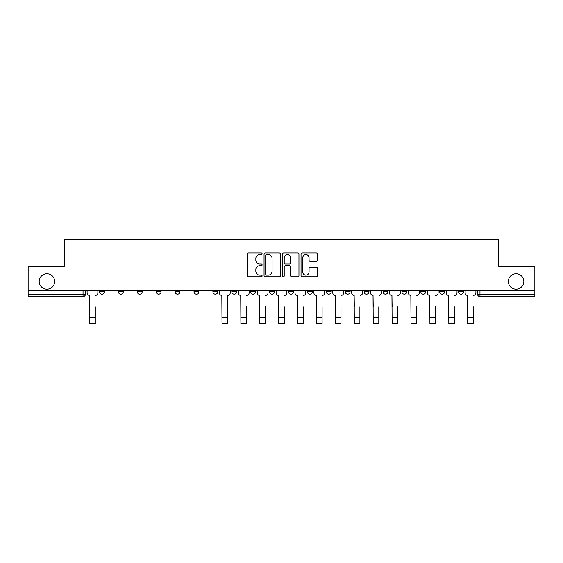 <?xml version="1.0" encoding="UTF-8"?>
<svg xmlns="http://www.w3.org/2000/svg" width="563" height="563" viewBox="0 0 563 563"><rect width="100%" height="100%" fill="white"/><g stroke="black" fill="none" stroke-linecap="round" stroke-linejoin="round"><path stroke-width="0.84" d="M262.112 253.807A0.83 0.83 0 0 0 261.281 252.977L248.649 252.977A1.189 1.189 0 0 0 247.46 254.166L247.46 275.574A1.189 1.189 0 0 0 248.649 276.764L261.281 276.764A0.83 0.83 0 0 0 262.112 275.933A0.83 0.83 0 0 0 261.281 275.096L259.649 275.096A3.807 3.807 0 0 1 255.841 271.296L255.841 269.508A3.807 3.807 0 0 1 259.649 265.701L261.281 265.701A0.83 0.83 0 0 0 262.112 264.87A0.83 0.83 0 0 0 261.281 264.04L259.649 264.04A3.807 3.807 0 0 1 255.841 260.233L255.841 258.445A3.807 3.807 0 0 1 259.649 254.645L261.281 254.645A0.83 0.83 0 0 0 262.112 253.807M508.319 281.472A7.755 7.755 0 0 0 516.067 289.227A7.755 7.755 0 0 0 523.822 281.472A7.755 7.755 0 0 0 516.067 273.717A7.755 7.755 0 0 0 508.319 281.472M39.178 281.472A7.755 7.755 0 0 0 46.933 289.227A7.755 7.755 0 0 0 54.681 281.472A7.755 7.755 0 0 0 46.933 273.717A7.755 7.755 0 0 0 39.178 281.472M420.835 290.438L420.835 291.768L425.684 291.768A2.421 2.421 0 0 1 423.256 294.189A2.421 2.421 0 0 1 420.835 291.768L420.835 290.438M401.933 290.438L401.933 291.768L406.782 291.768A2.421 2.421 0 0 1 404.361 294.189A2.421 2.421 0 0 1 401.933 291.768L401.933 290.438M307.426 290.438L307.426 291.768L312.275 291.768A2.421 2.421 0 0 1 309.854 294.189A2.421 2.421 0 0 1 307.426 291.768L307.426 290.438M250.725 290.438L250.725 291.768L255.574 291.768A2.421 2.421 0 0 1 253.146 294.189A2.421 2.421 0 0 1 250.725 291.768L250.725 290.438M212.92 290.438L212.92 291.768L217.768 291.768A2.421 2.421 0 0 1 215.347 294.189A2.421 2.421 0 0 1 212.92 291.768L212.92 290.438M194.024 290.438L194.024 291.768L198.866 291.768A2.421 2.421 0 0 1 196.445 294.189A2.421 2.421 0 0 1 194.024 291.768L194.024 290.438M156.218 291.768L156.218 290.438L156.218 291.768A2.421 2.421 0 0 0 158.639 294.189A2.421 2.421 0 0 1 156.218 291.768L161.067 291.768A2.421 2.421 0 0 1 158.639 294.189M118.413 291.768L118.413 290.438L118.413 291.768A2.421 2.421 0 0 0 120.841 294.189A2.421 2.421 0 0 1 118.413 291.768L123.262 291.768A2.421 2.421 0 0 1 120.841 294.189A2.421 2.421 0 0 0 123.262 291.768L123.262 290.438L123.262 291.768M316.258 261.359A1.189 1.189 0 0 0 317.448 260.169L317.448 254.166A1.189 1.189 0 0 0 316.258 252.977L302.225 252.977A1.189 1.189 0 0 0 301.036 254.166L301.036 275.574A1.189 1.189 0 0 0 302.225 276.764L316.258 276.764A1.189 1.189 0 0 0 317.448 275.574L317.448 268.319A1.189 1.189 0 0 0 316.258 267.129L310.248 267.129A1.189 1.189 0 0 0 309.059 268.319L309.059 271.915A3.181 3.181 0 0 1 305.878 275.096A3.181 3.181 0 0 1 302.697 271.915L302.697 257.826A3.181 3.181 0 0 1 305.878 254.645A3.181 3.181 0 0 1 309.059 257.826L309.059 260.169A1.189 1.189 0 0 0 310.248 261.359L316.258 261.359M28.15 290.438L28.15 266.327L64.259 266.327L64.259 239.303L498.741 239.303L498.741 266.327L534.85 266.327L534.85 290.438L28.15 290.438L28.15 294.189L85.456 294.189L85.456 290.438L85.456 294.189A2.421 2.421 0 0 1 83.035 296.617L28.15 296.617L28.15 294.189M280.458 254.166A1.189 1.189 0 0 0 279.269 252.977L265.236 252.977A1.189 1.189 0 0 0 264.047 254.166L264.047 275.574A1.189 1.189 0 0 0 265.236 276.764L279.269 276.764A1.189 1.189 0 0 0 280.458 275.574L280.458 254.166M283.731 252.977L297.764 252.977A1.189 1.189 0 0 1 298.953 254.166L298.953 275.574A1.189 1.189 0 0 1 297.764 276.764L291.761 276.764A1.189 1.189 0 0 1 290.571 275.574L290.571 266.89A1.189 1.189 0 0 0 289.382 265.701L285.392 265.701A1.189 1.189 0 0 0 284.202 266.89L284.202 275.933A0.83 0.83 0 0 1 283.372 276.764A0.83 0.83 0 0 1 282.542 275.933L282.542 254.166A1.189 1.189 0 0 1 283.731 252.977M477.544 290.438L477.544 294.189L534.85 294.189L534.85 296.617L479.965 296.617A2.421 2.421 0 0 1 477.544 294.189L477.544 290.438M534.85 290.438L534.85 294.189M458.641 290.438L458.641 291.768L463.483 291.768L463.483 290.438L463.483 291.768A2.421 2.421 0 0 1 461.062 294.189A2.421 2.421 0 0 1 458.641 291.768A2.421 2.421 0 0 0 461.062 294.189M444.587 291.768L444.587 290.438L444.587 291.768A2.421 2.421 0 0 1 442.159 294.189A2.421 2.421 0 0 1 439.738 291.768L444.587 291.768A2.421 2.421 0 0 1 442.159 294.189M439.738 290.438L439.738 291.768M425.684 290.438L425.684 291.768M406.782 290.438L406.782 291.768M387.879 290.438L387.879 291.768A2.421 2.421 0 0 1 385.458 294.189A2.421 2.421 0 0 1 383.037 291.768L387.879 291.768M383.037 290.438L383.037 291.768M368.976 290.438L368.976 291.768A2.421 2.421 0 0 1 366.555 294.189A2.421 2.421 0 0 1 364.134 291.768L368.976 291.768A2.421 2.421 0 0 1 366.555 294.189M364.134 290.438L364.134 291.768M350.08 290.438L350.08 291.768A2.421 2.421 0 0 1 347.652 294.189A2.421 2.421 0 0 1 345.232 291.768L350.08 291.768M345.232 290.438L345.232 291.768M331.178 290.438L331.178 291.768A2.421 2.421 0 0 1 328.75 294.189A2.421 2.421 0 0 1 326.329 291.768A2.421 2.421 0 0 0 328.75 294.189M326.329 290.438L326.329 291.768L331.178 291.768M312.275 290.438L312.275 291.768A2.421 2.421 0 0 1 309.854 294.189M293.372 290.438L293.372 291.768A2.421 2.421 0 0 1 290.951 294.189A2.421 2.421 0 0 1 288.53 291.768L293.372 291.768M288.53 290.438L288.53 291.768M274.47 290.438L274.47 291.768A2.421 2.421 0 0 1 272.049 294.189A2.421 2.421 0 0 1 269.628 291.768L274.47 291.768L274.47 290.438M269.628 290.438L269.628 291.768M255.574 290.438L255.574 291.768M236.671 290.438L236.671 291.768A2.421 2.421 0 0 1 234.25 294.189A2.421 2.421 0 0 1 231.822 291.768L236.671 291.768L236.671 290.438M231.822 290.438L231.822 291.768M217.768 291.768L217.768 290.438L217.768 291.768A2.421 2.421 0 0 1 215.347 294.189M198.866 291.768L198.866 290.438L198.866 291.768A2.421 2.421 0 0 1 196.445 294.189M179.963 290.438L179.963 291.768A2.421 2.421 0 0 1 177.542 294.189A2.421 2.421 0 0 1 175.121 291.768A2.421 2.421 0 0 0 177.542 294.189A2.421 2.421 0 0 0 179.963 291.768L179.963 290.438M175.121 290.438L175.121 291.768L179.963 291.768M161.067 290.438L161.067 291.768M142.165 290.438L142.165 291.768A2.421 2.421 0 0 1 139.744 294.189A2.421 2.421 0 0 1 137.316 291.768L142.165 291.768M137.316 290.438L137.316 291.768M104.359 290.438L104.359 291.768A2.421 2.421 0 0 1 101.938 294.189A2.421 2.421 0 0 1 99.517 291.768A2.421 2.421 0 0 0 101.938 294.189A2.421 2.421 0 0 0 104.359 291.768L104.359 290.438M99.517 290.438L99.517 291.768L104.359 291.768M266.545 254.645A0.83 0.83 0 0 0 265.715 255.475L265.715 274.265A0.83 0.83 0 0 0 266.545 275.096L268.269 275.096A3.807 3.807 0 0 0 272.077 271.296L272.077 258.445A3.807 3.807 0 0 0 268.269 254.645L266.545 254.645M290.571 257.882A3.181 3.181 0 0 0 287.39 254.701A3.181 3.181 0 0 0 284.202 257.882L284.202 262.851A1.189 1.189 0 0 0 285.392 264.04L289.382 264.04A1.189 1.189 0 0 0 290.571 262.851L290.571 257.882M87.096 292.978L87.096 290.438L87.096 292.978A2.421 2.421 0 0 0 89.517 295.406L89.7 306.912M89.517 295.406L89.7 323.697L95.274 323.697L95.274 306.912M97.878 292.978L97.878 290.438L97.878 292.978A2.421 2.421 0 0 1 95.457 295.406M238.304 292.978L238.304 290.438L238.304 292.978A2.421 2.421 0 0 0 240.732 295.406L240.908 306.912M240.732 295.406L240.908 323.697L246.481 323.697L246.481 306.912M249.092 292.978L249.092 290.438L249.092 292.978A2.421 2.421 0 0 1 246.664 295.406M257.207 292.978L257.207 290.438L257.207 292.978A2.421 2.421 0 0 0 259.627 295.406L259.81 306.912M259.627 295.406L259.81 323.697L265.384 323.697L265.384 306.912M267.988 292.978L267.988 290.438L267.988 292.978A2.421 2.421 0 0 1 265.567 295.406M276.109 292.978L276.109 290.438L276.109 292.978A2.421 2.421 0 0 0 278.53 295.406L278.713 306.912M278.53 295.406L278.713 323.697L284.287 323.697L284.287 306.912M286.891 292.978L286.891 290.438L286.891 292.978A2.421 2.421 0 0 1 284.47 295.406M295.012 292.978L295.012 290.438L295.012 292.978A2.421 2.421 0 0 0 297.433 295.406L297.616 306.912M297.433 295.406L297.616 323.697L303.19 323.697L303.19 306.912M305.793 292.978L305.793 290.438L305.793 292.978A2.421 2.421 0 0 1 303.373 295.406M313.908 292.978L313.908 290.438L313.908 292.978A2.421 2.421 0 0 0 316.336 295.406L316.519 306.912M316.336 295.406L316.519 323.697L322.092 323.697L322.092 306.912M324.696 292.978L324.696 290.438L324.696 292.978A2.421 2.421 0 0 1 322.268 295.406M332.81 292.978L332.81 290.438L332.81 292.978A2.421 2.421 0 0 0 335.238 295.406L335.414 306.912M335.238 295.406L335.414 323.697L340.988 323.697L340.988 306.912M343.599 292.978L343.599 290.438L343.599 292.978A2.421 2.421 0 0 1 341.171 295.406M351.713 292.978L351.713 290.438L351.713 292.978A2.421 2.421 0 0 0 354.134 295.406L354.317 306.912M354.134 295.406L354.317 323.697L359.891 323.697L359.891 306.912M362.495 292.978L362.495 290.438L362.495 292.978A2.421 2.421 0 0 1 360.074 295.406M370.616 292.978L370.616 290.438L370.616 292.978A2.421 2.421 0 0 0 373.037 295.406L373.22 306.912M373.037 295.406L373.22 323.697L378.793 323.697L378.793 306.912M381.397 292.978L381.397 290.438L381.397 292.978A2.421 2.421 0 0 1 378.976 295.406M389.519 292.978L389.519 290.438L389.519 292.978A2.421 2.421 0 0 0 391.939 295.406L392.122 306.912M391.939 295.406L392.122 323.697L397.696 323.697L397.696 306.912M400.3 292.978L400.3 290.438L400.3 292.978A2.421 2.421 0 0 1 397.879 295.406M408.414 292.978L408.414 290.438L408.414 292.978A2.421 2.421 0 0 0 410.842 295.406L411.025 306.912M410.842 295.406L411.025 323.697L416.599 323.697L416.599 306.912M419.203 292.978L419.203 290.438L419.203 292.978A2.421 2.421 0 0 1 416.775 295.406M427.317 292.978L427.317 290.438L427.317 292.978A2.421 2.421 0 0 0 429.745 295.406L429.921 306.912M429.745 295.406L429.921 323.697L435.495 323.697L435.495 306.912M438.105 292.978L438.105 290.438L438.105 292.978A2.421 2.421 0 0 1 435.678 295.406M446.22 292.978L446.22 290.438L446.22 292.978A2.421 2.421 0 0 0 448.641 295.406L448.824 306.912M448.641 295.406L448.824 323.697L454.397 323.697L454.397 306.912M457.001 292.978L457.001 290.438L457.001 292.978A2.421 2.421 0 0 1 454.58 295.406M465.122 292.978L465.122 290.438L465.122 292.978A2.421 2.421 0 0 0 467.543 295.406L467.726 306.912M467.543 295.406L467.726 323.697L473.3 323.697L473.3 306.912M475.904 292.978L475.904 290.438L475.904 292.978A2.421 2.421 0 0 1 473.483 295.406M219.401 290.438L219.401 292.978A2.421 2.421 0 0 0 221.829 295.406L222.012 323.697L227.586 323.697L227.586 317.574L222.012 317.574M230.19 290.438L230.19 292.978A2.421 2.421 0 0 1 227.762 295.406L227.586 317.574M83.035 290.438L83.035 296.617M479.965 290.438L479.965 296.617M95.274 317.574L89.7 317.574M246.481 317.574L240.908 317.574M265.384 317.574L259.81 317.574M284.287 317.574L278.713 317.574M303.19 317.574L297.616 317.574M322.092 317.574L316.519 317.574M340.988 317.574L335.414 317.574M359.891 317.574L354.317 317.574M378.793 317.574L373.22 317.574M397.696 317.574L392.122 317.574M416.599 317.574L411.025 317.574M435.495 317.574L429.921 317.574M454.397 317.574L448.824 317.574M473.3 317.574L467.726 317.574"/></g></svg>
